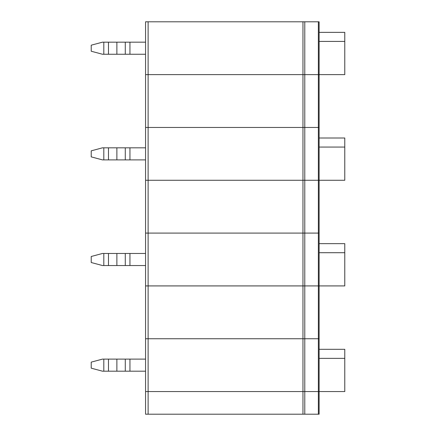 <?xml version="1.0" encoding="UTF-8"?>
<svg xmlns="http://www.w3.org/2000/svg" width="436" height="436" viewBox="0 0 436 436"><rect width="100%" height="100%" fill="white"/><g stroke="black" fill="none" stroke-linecap="round" stroke-linejoin="round"><path stroke-width="0.65" d="M148.12 414.2L148.12 391.561L145.559 391.561L145.559 414.2L304.78 414.2L304.78 391.561L302.966 391.561L302.966 414.2L302.966 391.561L148.12 391.561L148.12 414.2L145.559 414.2L145.559 391.561L304.78 391.561L304.78 414.2L318.367 414.2L318.367 391.561L304.78 391.561L318.367 391.561L318.367 414.2L319.119 414.2L319.119 391.561L318.367 391.561L319.119 391.561L319.119 414.2L148.12 414.2M108.477 371.189L116.881 371.189L116.881 359.111L108.477 359.111L108.477 371.189L108.477 359.111L102.487 359.111L91.222 362.131L91.222 368.169L102.487 371.189L103.812 371.189L103.812 359.111L103.812 371.189L108.477 371.189L102.487 371.189L91.222 368.169L91.222 362.131L102.487 359.111L116.881 359.111L116.881 371.189L125.285 371.189L125.285 359.111L116.881 359.111L125.285 359.111L125.285 371.189L129.95 371.189L129.95 359.111L125.285 359.111L145.559 359.111L129.95 359.111L129.95 371.189L145.559 371.189L108.477 371.189M304.78 338.739L319.119 338.739L319.119 391.561L344.778 391.561L344.778 358.359L344.778 391.561L319.119 391.561L319.119 338.739L318.367 338.739L318.367 391.561L319.119 391.561L318.367 391.561L318.367 338.739L304.78 338.739L304.78 391.561L318.367 391.561L304.78 391.561L304.78 338.739L302.966 338.739L304.78 338.739L304.78 285.918L344.778 285.918L344.778 252.711L344.778 285.918L319.119 285.918L319.119 233.091L319.119 285.918L318.367 285.918L318.367 233.091L319.119 233.091L318.367 233.091L318.367 285.918L304.78 285.918L304.78 233.091L318.367 233.091L304.78 233.091L304.78 285.918L302.966 285.918L304.78 285.918L302.966 285.918L302.966 233.091L304.78 233.091L302.966 233.091L302.966 285.918L148.12 285.918L302.966 285.918L148.12 285.918L148.12 233.091L302.966 233.091L148.12 233.091L148.12 285.918L145.559 285.918L148.12 285.918L145.559 285.918L145.559 233.091L148.12 233.091L145.559 233.091L145.559 338.739L302.966 338.739L302.966 391.561L304.78 391.561L302.966 391.561L302.966 338.739L148.12 338.739L148.12 391.561L302.966 391.561L148.12 391.561L148.12 338.739L145.559 338.739L145.559 391.561L148.12 391.561L145.559 391.561L145.559 285.918L148.12 285.918L148.12 338.739L148.12 285.918L302.966 285.918L302.966 338.739L302.966 285.918L304.78 285.918L304.78 338.739L318.367 338.739L318.367 285.918L304.78 285.918L318.367 285.918L318.367 338.739L319.119 338.739L319.119 285.918L318.367 285.918L319.119 285.918L319.119 338.739L304.78 338.739M344.778 349.301L344.778 358.359L319.119 358.359L344.778 358.359L344.778 349.301L319.119 349.301L344.778 349.301M108.477 265.54L116.881 265.54L116.881 253.469L108.477 253.469L108.477 265.54L108.477 253.469L102.487 253.469L91.222 256.488L91.222 262.521L102.487 265.54L103.812 265.54L103.812 253.469L103.812 265.54L108.477 265.54L102.487 265.54L91.222 262.521L91.222 256.488L102.487 253.469L116.881 253.469L116.881 265.54L125.285 265.54L125.285 253.469L116.881 253.469L125.285 253.469L125.285 265.54L129.95 265.54L129.95 253.469L125.285 253.469L145.559 253.469L129.95 253.469L129.95 265.54L145.559 265.54L108.477 265.54M344.778 243.659L344.778 252.711L319.119 252.711L344.778 252.711L344.778 243.659L319.119 243.659L344.778 243.659M108.477 159.892L116.881 159.892L116.881 147.82L108.477 147.82L108.477 159.892L108.477 147.82L102.487 147.82L91.222 150.84L91.222 156.878L102.487 159.892L103.812 159.892L103.812 147.82L103.812 159.892L108.477 159.892L102.487 159.892L91.222 156.878L91.222 150.84L102.487 147.82L116.881 147.82L116.881 159.892L125.285 159.892L125.285 147.82L116.881 147.82L125.285 147.82L125.285 159.892L129.95 159.892L129.95 147.82L125.285 147.82L145.559 147.82L129.95 147.82L129.95 159.892L145.559 159.892L108.477 159.892M304.78 127.448L319.119 127.448L319.119 180.27L344.778 180.27L344.778 147.068L344.778 180.27L319.119 180.27L319.119 127.448L318.367 127.448L318.367 180.27L319.119 180.27L318.367 180.27L318.367 127.448L304.78 127.448L304.78 180.27L318.367 180.27L304.78 180.27L304.78 127.448L302.966 127.448L304.78 127.448L304.78 74.621L344.778 74.621L344.778 41.42L344.778 74.621L319.119 74.621L319.119 21.8L319.119 74.621L318.367 74.621L318.367 21.8L319.119 21.8L318.367 21.8L318.367 74.621L304.78 74.621L304.78 21.8L318.367 21.8L304.78 21.8L304.78 74.621L302.966 74.621L304.78 74.621L302.966 74.621L302.966 21.8L304.78 21.8L302.966 21.8L302.966 74.621L148.12 74.621L302.966 74.621L148.12 74.621L148.12 21.8L302.966 21.8L148.12 21.8L148.12 74.621L145.559 74.621L148.12 74.621L145.559 74.621L145.559 21.8L148.12 21.8L145.559 21.8L145.559 127.448L302.966 127.448L302.966 180.27L304.78 180.27L302.966 180.27L302.966 127.448L148.12 127.448L148.12 180.27L302.966 180.27L148.12 180.27L148.12 127.448L145.559 127.448L145.559 180.27L148.12 180.27L145.559 180.27L145.559 74.621L148.12 74.621L148.12 127.448L148.12 74.621L302.966 74.621L302.966 127.448L302.966 74.621L304.78 74.621L304.78 127.448L318.367 127.448L318.367 74.621L304.78 74.621L318.367 74.621L318.367 127.448L319.119 127.448L319.119 74.621L318.367 74.621L319.119 74.621L319.119 127.448L304.78 127.448M344.778 138.01L344.778 147.068L319.119 147.068L344.778 147.068L344.778 138.01L319.119 138.01L344.778 138.01M108.477 54.249L116.881 54.249L116.881 42.172L108.477 42.172L108.477 54.249L108.477 42.172L102.487 42.172L91.222 45.191L91.222 51.23L102.487 54.249L103.812 54.249L103.812 42.172L103.812 54.249L108.477 54.249L102.487 54.249L91.222 51.23L91.222 45.191L102.487 42.172L116.881 42.172L116.881 54.249L125.285 54.249L125.285 42.172L116.881 42.172L125.285 42.172L125.285 54.249L129.95 54.249L129.95 42.172L125.285 42.172L145.559 42.172L129.95 42.172L129.95 54.249L145.559 54.249L108.477 54.249M344.778 32.362L344.778 41.42L319.119 41.42L344.778 41.42L344.778 32.362L319.119 32.362L344.778 32.362M145.559 338.739L302.966 338.739L145.559 338.739M145.559 233.091L145.559 180.27L145.559 233.091L148.12 233.091L148.12 180.27L145.559 180.27L148.12 180.27L148.12 233.091L302.966 233.091L302.966 180.27L148.12 180.27L302.966 180.27L302.966 233.091L304.78 233.091L304.78 180.27L302.966 180.27L304.78 180.27L304.78 233.091L318.367 233.091L318.367 180.27L304.78 180.27L318.367 180.27L318.367 233.091L319.119 233.091L319.119 180.27L318.367 180.27L319.119 180.27L319.119 233.091L145.559 233.091M145.559 127.448L302.966 127.448L145.559 127.448"/></g></svg>
